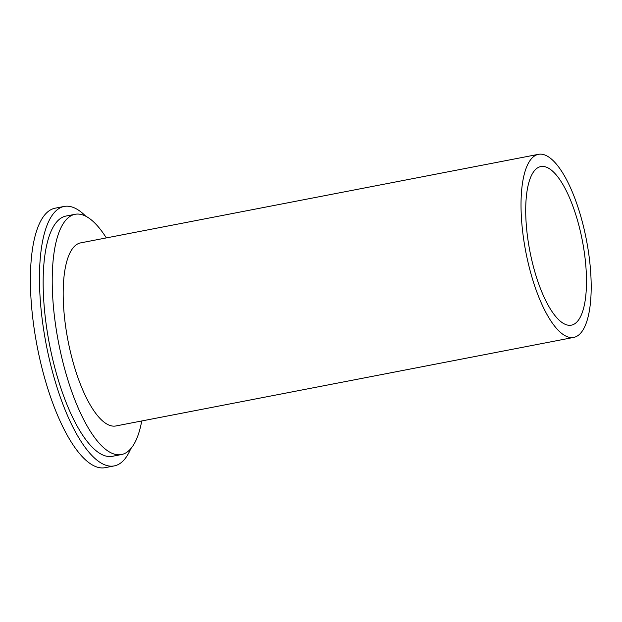 <?xml version="1.0" encoding="UTF-8"?>
<svg xmlns="http://www.w3.org/2000/svg" width="622" height="622" viewBox="0 0 622 622"><rect width="100%" height="100%" fill="white"/><g stroke="black" fill="none" stroke-linecap="round" stroke-linejoin="round"><path stroke-width="0.93" d="M536.669 168.5A80.743 26.762 -100.9 0 1 540.767 166.595A80.743 26.762 -100.9 0 1 582.371 240.792A80.743 26.762 -100.9 0 1 571.431 325.15A80.743 26.762 -100.9 0 1 531.18 257.454A80.743 26.762 -100.9 0 1 536.669 168.5M130.752 448.75A132.128 43.789 -100.9 0 1 114.277 465.901A132.128 43.789 -100.9 0 1 50.887 365.65A132.128 43.789 -100.9 0 1 64.097 206.45A132.128 43.789 -100.9 0 1 85.774 216.231M141.738 420.97A122.34 40.547 -100.9 0 1 121.484 454.542L112.419 456.299A122.34 40.547 -100.9 0 1 53.725 363.473A122.34 40.547 -100.9 0 1 65.955 216.059L75.021 214.31A122.34 40.547 -100.9 0 1 106.331 237.907M114.277 465.901L105.211 467.658A132.128 43.789 -100.9 0 1 41.822 367.408A132.128 43.789 -100.9 0 1 55.031 208.207L64.097 206.45M529.081 266.667A93.222 30.898 -100.9 0 1 538.395 154.342A93.222 30.898 -100.9 0 1 586.437 240.006A93.222 30.898 -100.9 0 1 573.803 337.396A93.222 30.898 -100.9 0 1 529.081 266.667M573.803 337.396L115.956 425.953A93.222 30.898 -100.9 0 1 71.235 355.224A93.222 30.898 -100.9 0 1 80.549 242.899L538.395 154.342M121.484 454.542A122.34 40.547 -100.9 0 1 62.791 361.716A122.34 40.547 -100.9 0 1 75.021 214.31"/></g></svg>

